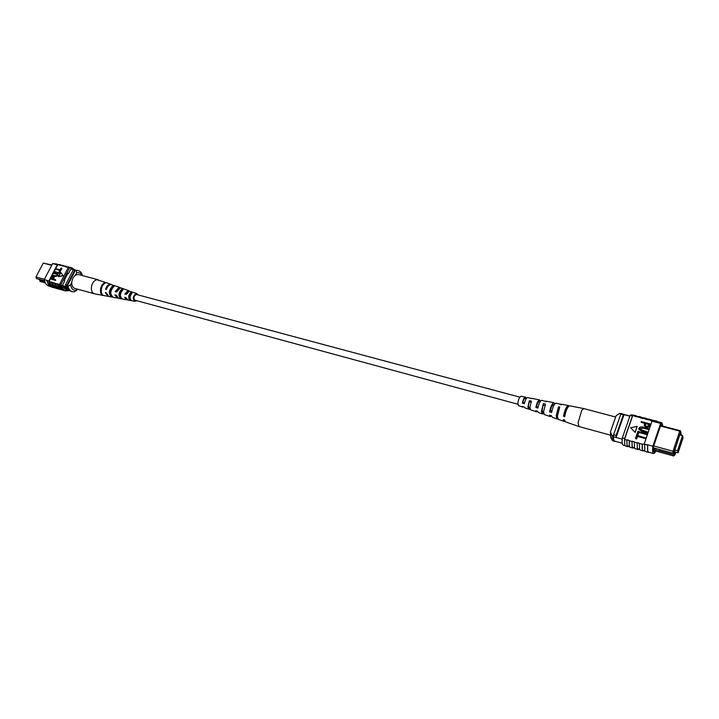 <?xml version="1.0" encoding="UTF-8"?>
<svg xmlns="http://www.w3.org/2000/svg" width="719" height="719" viewBox="0 0 719 719"><rect width="100%" height="100%" fill="white"/><g stroke="black" fill="none" stroke-linecap="round" stroke-linejoin="round"><path stroke-width="1.08" d="M517.896 404.249L134.543 300.075C133.392 297.208 134.085 295.356 136.619 294.52L519.81 397.149M682.115 439.291L682.277 438.087L682.115 439.291M678.637 449.797L678.799 448.602L678.637 449.797M678.08 452.817L683.05 437.799L682.529 435.633L677.532 450.714L678.08 452.817L674.988 451.972M677.532 450.714L674.719 449.95M682.529 435.633L679.716 434.887M660.626 425.54L680.309 430.735L680.83 431.768L673.928 452.557L672.849 453.168L654.901 448.279L655.764 451.038L657.328 451.469L656.501 448.683M653.724 445.96L673.038 451.244L679.734 431.121L660.455 426.034M680.462 432.02L679.734 431.121L680.309 430.735M680.659 433.539L681.324 435.319M681.082 435.247L680.83 431.768M675.033 454.273L674.009 454.768L659.035 450.651L657.328 451.469L673.613 455.945L675.033 454.273L674.287 451.487L673.928 452.557M674.683 455.334L675.995 452.242M681.468 435.355L681.54 434.662M675.797 452.188L675.384 453.428L674.566 450.391L680.129 433.638L680.489 435.094M629.916 416.022L621.98 413.928L620.767 414.216L613.604 434.707L613.541 436.766C613.469 439.399 613.828 440.855 614.628 441.124L622.25 443.228M629.853 416.184L621.504 413.982M622.205 439.138L613.541 436.766M623.301 414.881L616.138 435.399L616.075 437.458L624.029 414.647L620.767 414.216M616.138 435.399L613.604 434.707M653.265 450.337L655.755 451.02L654.434 448.117M672.849 453.168L673.038 451.244L674.054 451.307M654.901 448.279L653.167 447.766M674.009 454.768L673.469 452.817M659.035 450.651L658.613 449.258M653.158 449.042L654.865 449.51M622.726 414.126L619.787 413.344L616.138 415.645L610.449 431.867L611.95 435.489L613.469 435.912C613.244 439.264 613.604 441.115 614.538 441.466L615.32 441.322M611.95 435.489L612.417 440.495L610.692 437.431L610.449 431.867M619.679 413.407L621.108 414.045M622.106 413.569L621.198 413.811M612.417 440.495L614.538 441.466M616.138 415.645L619.787 413.344M648.403 451.604L647.684 451.181L648.403 451.604M633.511 447.991L632.127 447.146L632.01 441.214L632.208 446.939L634.706 448.323M638.616 449.402L637.268 448.575L637.178 442.625L637.34 448.359L639.847 449.743M628.424 446.58L627.022 445.735L626.869 439.803L627.094 445.528L629.592 446.903M627.795 446.652L625.512 446.023L624.721 445.106L624.631 438.5L622.33 437.871C621.863 442.275 622.187 444.71 623.292 445.16L625 445.636M632.891 448.063L630.087 447.29L629.314 446.373L629.179 440.432L626.869 439.803M648.906 452.251L647.612 451.433L647.666 444.8L642.373 444.045C641.959 448.081 642.247 450.292 643.217 450.678L645.006 451.173M648.322 452.332L645.473 451.55L644.754 450.642L644.7 444.279L647.576 445.061M643.748 450.831L642.427 449.995L642.283 444.315L637.178 442.625M643.154 450.903L640.323 450.121L639.586 449.213L639.425 443.524M638.014 449.483L635.192 448.701L634.437 447.793L634.338 441.843L632.01 441.214M662.882 426.124L661.911 422.745L660.626 423.419L655.404 422.044L656.762 421.154L653.913 420.408L652.016 421.154L650.416 420.462L651.522 420.022L653.319 420.489M652.537 421.289L655.404 422.044L656.708 421.379L661.911 422.745M645.725 437.97L645.5 438.617L637.483 436.442L636.603 439.021L635.47 438.509L636.576 435.283L645.725 437.97M647.082 433.979L646.866 434.627L638.849 432.47L637.969 435.049L636.836 434.537L637.942 431.319L647.082 433.979M647.594 432.038L647.379 432.685L642.148 431.283L638.84 429.288L638.867 428.245C639.964 426.789 641.51 426.484 643.505 427.311L648.736 428.704L648.511 429.351L643.28 427.958L639.937 428.479L639.91 429.279L647.594 432.038L647.451 432.91L642.22 431.508L638.876 429.396M648.736 428.704L648.583 429.576L643.352 428.182L640.018 428.704L639.955 429.387M650.344 423.985L649.176 426.843L646.39 427.149L644.188 425.648L644.7 423.194L641.06 422.233L641.276 421.595L650.344 423.985L649.248 427.068L646.462 427.374L644.233 425.756M644.637 423.392L641.06 422.233M635.228 432.434L637.178 426.322L630.599 427.769L635.228 432.434L630.599 427.769M646.911 418.809L642.409 418.359L640.09 417.748L642.975 417.784M641.779 417.469L641.285 417.092L640.09 417.748M640.18 417.487L634.958 416.4L637.843 416.436M636.674 416.13L636.171 415.753L634.958 416.4M635.048 416.139L632.747 415.537L633.87 415.151L636.171 415.753M633.241 415.223L631.525 414.773L630.132 415.402L632.423 416.004L632.747 415.537M632.657 415.798L624.559 439.165M626.779 440.064L624.469 439.426M631.92 441.475L629.089 440.693M637.088 442.886L634.248 442.104M652.061 420.166L650.416 420.462M650.506 420.202L645.24 419.105L646.363 418.665L648.134 419.132M646.417 418.44L643.595 417.703L642.489 418.099M651.585 419.797L648.736 419.051L647.657 419.456M656.762 421.154L657.229 421.523M655.485 421.774L652.618 421.028M641.285 417.092L638.463 416.355L637.349 416.75M653.571 453.545L648.385 452.107L647.684 451.217L647.666 444.8L652.906 446.238C652.358 450.687 652.582 453.123 653.571 453.545L654.964 452.772L655.575 450.975M632.423 416.004L624.631 438.5M630.132 415.402L622.33 437.871M662.244 425.963L661.031 424.336L653.176 447.578C653.068 450.247 653.382 451.703 654.11 451.954L653.751 451.712M654.551 451.927L654.928 450.795M660.626 423.419L652.906 446.238M644.269 443.875L652.016 421.154M645.761 423.473L645.258 425.585L646.561 426.493L648.601 425.684L649.059 424.354L645.761 423.473L645.294 425.702M648.996 424.543L645.833 423.707M647.01 433.755L646.785 434.402L638.778 432.245L637.969 435.049M637.888 434.824L636.836 434.537M645.653 437.745L645.428 438.392L637.411 436.217L636.603 439.021M636.522 438.797L635.47 438.509M635.156 432.209L637.178 426.322M610.251 435.103L578.93 426.52L578.058 422.781L581.815 410.181L583.765 408.581L615.653 417.038M611.563 428.713L615.042 418.791M539.897 402.029L539.25 401.427C538.198 401.642 537.291 403.341 536.518 406.532L538.1 407.008M567.372 408.095C566.159 409.147 565.188 411.394 564.469 414.836L564.99 414.989M553.918 405.282L553.441 404.689C552.264 404.977 551.248 406.972 550.394 410.657L551.895 411.106M526.146 398.721L525.238 398.209C524.331 398.353 523.531 399.773 522.839 402.46L524.511 402.955M529.184 409.003L528.402 406.091L529.364 400.699L527.89 406.819L528.582 409.12L530.155 409.327M530.981 402.245L529.337 401.858M543.079 413.614L542.18 410.172L543.384 403.629L541.497 411.151L542.261 413.847L543.753 413.838M544.885 405.516L543.339 405.148M557.369 416.58L557.045 414.566L558.528 406.81L556.191 415.825L557.018 418.952L557.701 418.826M558.987 408.85L558.447 408.716M539.699 401.984L540.355 401.058L539.627 399.908C538.082 400.357 536.823 402.883 535.862 407.475L537.893 408.122C538.873 403.404 540.158 400.798 541.749 400.33L546.242 401.606M568.981 406.019L568.441 405.57C566.392 406.343 564.748 409.92 563.498 416.301L564.694 416.687C565.952 410.225 567.615 406.603 569.691 405.813L583.765 408.581M554.726 404.006L553.945 402.721C552.138 403.332 550.682 406.379 549.577 411.861L551.635 412.517C552.758 406.9 554.241 403.772 556.093 403.143L561.548 404.563M525.607 398.596L526.092 397.913L525.499 397.131C524.232 397.445 523.171 399.44 522.345 403.134L524.349 403.781C525.194 399.953 526.281 397.877 527.593 397.544L531.907 398.623M526.092 397.913L526.659 398.038M525.499 397.131L521.032 396.259C519.397 397.005 518.345 399.467 517.869 403.629L518.498 405.642L522.812 407.125L523.639 406.819M542.261 413.847L538.459 412.535L537.803 411.385L535.772 410.729L536.419 411.834L530.604 409.821L529.903 407.457L531.44 401.13L529.364 400.699M557.018 418.952L552.273 417.308L551.518 415.789L549.469 415.133L550.206 416.598L544.319 414.557L543.546 411.798L545.496 404.078L543.384 403.629M578.93 426.52L565.368 421.837L564.55 419.968L563.354 419.59L564.172 421.424L558.205 419.357L557.378 416.202L559.75 407.071L558.528 406.81M568.441 405.57L562.249 404.348L561.305 404.752L560.092 404.491L561.018 404.114M553.945 402.721L545.703 401.103M539.627 399.908L531.494 398.308M564.172 421.424L564.855 421.307M550.206 416.598L551.536 415.879M536.419 411.834L537.533 411.295M528.582 409.12L524.825 407.826L524.286 407.026L522.291 406.379L522.812 407.125M529.202 407.862L529.912 408.077M563.498 416.301L564.469 414.836M549.577 411.861L550.394 410.657M535.862 407.475L536.518 406.532M522.345 403.134L522.839 402.46M36.507 275.916L41.981 265.491M68.665 290.233L69.473 290.359L68.673 290.215C66.229 289.326 64.8 288.445 64.395 287.564C64.773 288.445 66.193 289.335 68.665 290.233M68.152 288.768L64.395 287.573M51.705 265.329L43.248 263.1L35.95 277.004L44.398 279.314M51.885 264.978L43.248 263.1L36.013 276.869L36.453 278.568L44.488 280.778M45.315 282.873L39.94 281.39L40.03 280.302M66.058 289.658L69.959 290.737M65.86 289.496L63.407 287.465M62.319 286.566L67.775 288.067M62.355 285.578L67.325 286.944M70.848 269.05L75.378 270.236M66.157 286.62L65.519 284.877L66.975 285.272L74.65 270.371L75.315 270.353M67.218 286.081L66.975 285.272M65.519 284.877L73.194 269.984L74.65 270.371M73.194 269.984L74.686 270.056M44.83 281.803L40.363 280.581L38.619 279.17M75.459 275.206L76.645 272.905L76.277 270.407L75.414 270.173L78.146 270.533C80.267 271.171 81.723 272.861 82.496 275.611M82.146 275.521C80.87 273.121 79.036 272.249 76.645 272.905M67.999 286.495L70.552 284.76C71.37 289.11 73.491 290.88 76.906 290.081L74.372 291.806L72.331 291.671C70.201 291.015 68.763 289.29 67.999 286.495L67.128 286.261L75.414 270.173M72.331 291.671L71.46 291.438C69.339 290.782 67.892 289.056 67.128 286.261M76.906 290.081L77.391 289.128M76.277 270.407L78.146 270.533M70.552 284.76L71.738 282.45M54.24 287.771L53.592 287.636C50.95 286.791 49.26 284.589 48.524 281.021L48.622 280.841C49.332 284.382 50.977 286.584 53.574 287.447M50.743 286.665L49.26 286.252C46.627 285.416 44.955 283.205 44.236 279.637L52.604 263.612L57.709 264.754L49.018 281.462L59.785 284.625C60.594 287.906 62.229 289.937 64.692 290.71L66.058 290.907M49.018 281.462L48.91 280.922L46.96 280.59C47.706 284.158 49.395 286.36 52.038 287.205L53.592 287.636M44.236 279.637L47.068 280.41M49.836 286.036L49.368 285.614M61.906 268.385L60.72 270.668L55.462 269.113L55.696 268.663L60.108 269.832L61.052 267.998L61.906 268.385M60.441 271.198L59.255 273.49L53.997 271.926L54.231 271.467L58.643 272.654L59.587 270.82L60.441 271.198M57.367 274.469L53.628 273.373L53.601 272.69L57.745 274.011L58.194 275.683L55.273 276.509L52.397 275.737L52.37 275.053L55.237 275.826L57.322 275.332L57.268 274.361L53.359 273.148M57.871 274.137L58.194 275.683M55.615 279.763L55.642 280.446L50.384 278.864L51.552 276.824L53.26 276.509L53.97 276.851L53.601 279.215L55.615 279.763L55.372 280.23L50.384 278.864M54.096 276.968L53.943 279.314M63.083 275.692L60.8 272.528L58.616 276.734L63.083 275.692L60.8 272.528M69.249 290.539L66.031 290.898C63.425 290.063 61.771 287.843 61.079 284.248L59.776 283.897L59.785 284.625M68.584 267.612L72.286 268.034L68.584 267.612L65.995 266.929L68.368 267.01M69.087 267.055L64.512 266.327L65.995 266.929M64.512 266.327L65.501 266.255M66.22 266.309L61.654 265.581L63.128 266.174M61.654 265.581L62.634 265.5M63.371 265.554L58.805 264.826L60.279 265.428M58.805 264.826L57.709 264.754M59.92 289.344L59.264 289.2C56.792 288.436 55.147 286.405 54.338 283.133M59.264 289.2L57.7 288.768C55.228 287.995 53.583 285.973 52.766 282.702M57.071 288.553L56.424 288.418C53.943 287.645 52.298 285.623 51.48 282.351M56.424 288.418L54.86 287.986C52.388 287.214 50.734 285.191 49.917 281.92M46.96 280.59L48.524 281.021M62.769 290.134L60.549 289.559C58.077 288.786 56.433 286.764 55.624 283.484M62.113 289.991C59.65 289.227 58.014 287.196 57.196 283.915M52.604 263.612L56.954 264.008M60.522 264.808L59.785 264.754M65.591 266.102L63.227 265.994M62.733 265.347L60.369 265.239M59.893 264.601L55.435 264.358M57.089 264.574L55.525 264.17M68.449 266.848L66.094 266.74M59.884 284.436C60.666 287.735 62.283 289.766 64.737 290.539L66.031 290.898M67.388 267.082L71.037 267.531L75.378 270.101M59.776 283.897L68.152 267.702M61.079 284.248L69.455 268.034M67.784 273.49L68.458 273.669L70.866 269.014L72.745 269.544M66.624 289.766L62.337 285.533L64.755 280.841L64.225 280.392L67.928 273.22L68.458 273.669M57.277 264.844L48.91 280.922M53.017 279.062L53.512 278.1L53.044 276.977L51.202 278.568L53.017 279.062M53.592 277.3L51.543 278.657M57.924 275.449L55.004 276.285L52.128 275.512M60.171 270.973L59.255 273.49M58.985 273.265L53.997 271.926M61.636 268.151L60.72 270.668M60.45 270.443L55.462 269.113M58.616 276.734L62.823 275.467M71.037 267.531L68.682 267.423M64.692 290.71L63.398 290.35C60.935 289.577 59.3 287.555 58.491 284.266M57.295 283.726C58.077 286.998 59.686 289.029 62.122 289.811M51.579 282.163C52.361 285.416 53.97 287.438 56.415 288.238M54.428 282.944C55.21 286.207 56.819 288.238 59.264 289.02M107.005 282.927L96.921 279.7C93.883 280.518 92.032 283.115 91.367 287.474C91.232 290.88 92.248 292.984 94.405 293.783L108.012 296.327L105.289 292.525L106.097 292.732L108.785 296.471L117.215 298.034L114.887 294.907L116.325 295.257L118.599 298.295L126.517 299.76L124.585 297.307L126.032 297.666L127.91 300.021L134.92 301.324C132.422 298.7 132.853 296.111 136.197 293.55L138.192 294.943M98.179 279.772L78.605 274.577C74.983 274.415 72.7 276.95 71.756 282.163C71.648 285.533 72.682 287.618 74.866 288.436L94.405 293.783M121.906 290.755L121.547 290.638C119.651 292.813 119.345 294.943 120.621 297.028M112.64 286.018L113.979 286.504C110.097 290.611 109.782 294.197 113.054 297.253L111.697 297.001C108.335 293.882 108.65 290.224 112.64 286.018L112.497 287.762C110.609 289.568 110.052 291.707 110.834 294.17M130.409 299.374L130.166 299.32C128.863 297.639 129.034 295.716 130.687 293.559L131.379 293.783M136.996 293.622L129.375 291.141L126.328 294.377L124.872 294.017L126.436 294.089M125.681 293.891L128.081 291.734M124.872 294.017L128.009 290.665L128.953 290.755L121.358 288.04L120.28 287.942L116.613 291.986L115.175 291.635L116.739 291.608M116.226 291.474L118.284 289.047M116.442 295.868L116.083 295.203M126.265 298.475L125.519 297.531M137.257 294.691L136.125 294.323C133.464 296.327 133.105 298.403 135.055 300.542L135.684 300.533M121.547 290.638L121.673 289.245C118.401 292.849 118.123 295.985 120.837 298.682L120.918 297.729M121.673 289.245L123.021 289.73C119.866 293.235 119.588 296.309 122.203 298.933L120.837 298.682M104.21 283.834L104.273 283.043C99.833 284.913 99.006 294.808 103.23 295.437L103.239 295.275M104.273 283.043L105.037 283.313C100.651 285.173 99.833 294.943 103.994 295.572L103.23 295.437M130.687 293.559L130.786 292.516C128.243 295.491 128.009 298.106 130.076 300.362L130.166 299.32M130.786 292.516L132.152 293.01C129.717 295.895 129.483 298.43 131.46 300.614L130.076 300.362M136.619 300.785L134.92 301.324M115.175 291.635L118.932 287.465L120.666 287.915M115.076 285.803L110.708 284.562C108.722 285.012 107.275 286.647 106.376 289.469L105.567 289.272C106.466 286.405 107.931 284.751 109.953 284.293L111.58 284.58M117.934 298.052L117.215 298.034M127.254 299.76L126.517 299.76M130.139 296.875L129.429 298.169M128.953 290.755L129.582 291.123M106.754 282.819L111.22 284.418M117.179 290.602L117.188 289.874M114.959 285.758L120.037 287.564M123.857 288.93L125.205 289.415M129.582 298.583L130.112 298.088M130.157 296.722L129.276 297.019M120.397 294.7L119.884 295.473M117.269 289.784L117.35 290.287M126.167 293.01L126.131 294.008M111.697 297.001L111.751 296.354M105.567 289.272L106.475 289.137M71.469 269.077L75.594 270.155"/></g></svg>
